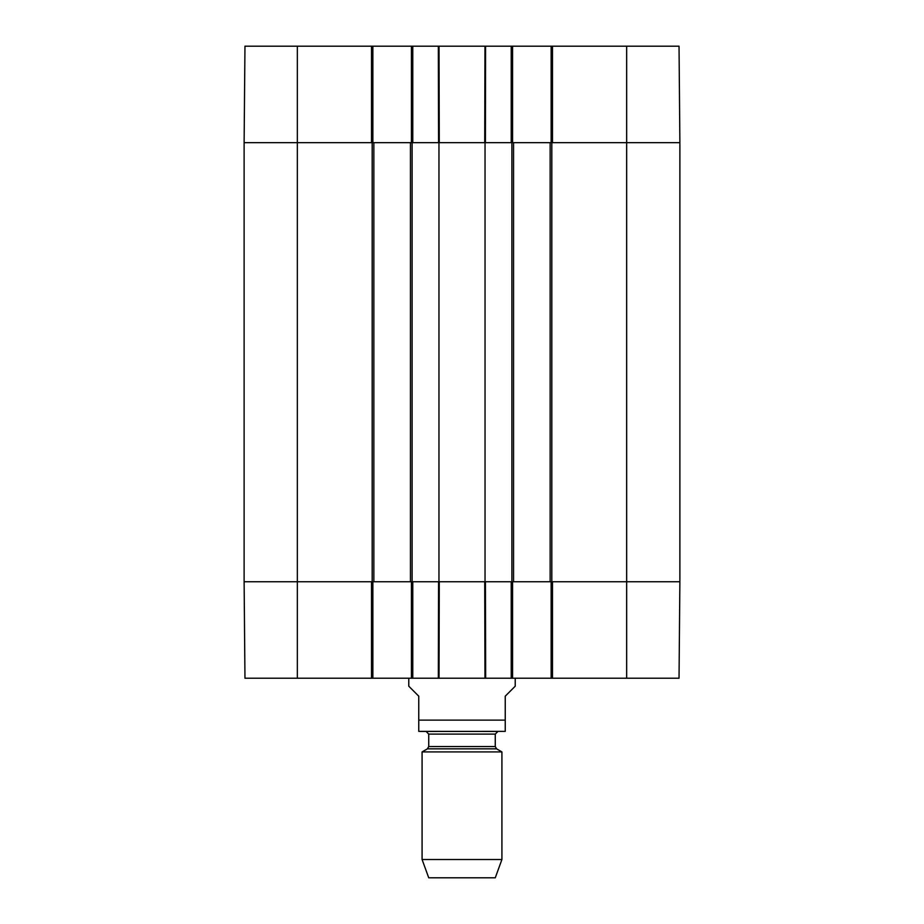 <?xml version="1.0" encoding="UTF-8"?>
<svg xmlns="http://www.w3.org/2000/svg" width="924" height="924" viewBox="0 0 924 924"><rect width="100%" height="100%" fill="white"/><g stroke="black" fill="none" stroke-linecap="round" stroke-linejoin="round"><path stroke-width="1.39" d="M626.657 46.2L626.657 142.666L679.879 142.666L679.036 46.2L552.483 46.2L552.483 142.666L626.657 142.666L626.657 581.75L679.879 581.75L552.483 581.75L552.483 678.216L679.036 678.216L679.879 581.75L679.879 142.666L550.15 142.666L550.15 581.75L626.657 581.75L626.657 678.216M550.15 581.75L513.559 581.75L513.559 142.666L485.042 142.666L485.042 581.75L513.559 581.75M485.042 581.75L438.958 581.75L438.958 142.666L410.441 142.666L410.441 581.75L438.958 581.75M410.441 581.75L373.85 581.75L373.85 142.666L244.121 142.666L244.121 581.75L373.85 581.75M373.85 142.666L410.441 142.666M438.958 142.666L485.042 142.666M513.559 142.666L550.15 142.666M408.778 678.216L408.778 686.197L418.757 696.176L418.757 731.358L418.757 720.131L505.243 720.131L505.243 731.358L505.243 696.176L515.222 686.197L515.222 678.216M422.083 859.516L501.917 859.516L495.264 877.8L428.736 877.8L422.083 859.516L422.083 751.917L427.408 748.844L428.736 746.534L428.736 734.095L495.264 734.095L497.921 731.438L418.757 731.358M420.085 731.438L505.243 731.358M422.083 751.917L501.917 751.917L501.917 859.516M426.079 731.438L428.736 734.095M551.143 581.75L551.143 678.216L552.483 678.216M551.143 678.216L512.566 678.216L512.566 581.75M411.434 581.75L411.434 678.216L512.566 678.216M411.434 678.216L372.857 678.216L372.857 581.75M371.517 678.216L371.517 581.75L244.121 581.75L244.964 678.216L372.857 678.216M511.226 678.216L511.226 581.75L485.423 581.75L485.666 678.216L484.973 678.216L484.73 581.75L439.27 581.75L439.027 678.216L438.334 678.216L438.577 581.75L412.774 581.75L412.774 678.216M512.566 142.666L512.566 46.2L411.434 46.2L411.434 142.666M512.566 46.2L551.143 46.2L551.143 142.666M552.483 46.2L551.143 46.2M297.343 46.2L244.964 46.2L244.121 142.666L371.517 142.666L371.517 46.2L297.343 46.2L297.343 678.216M372.857 142.666L372.857 46.2L371.517 46.2M372.857 46.2L411.434 46.2M485.562 46.2L485.423 142.666L511.226 142.666L511.226 46.2M412.774 46.2L412.774 142.666L438.577 142.666L438.334 46.2M439.027 46.2L439.27 142.666L484.73 142.666L484.973 46.2M412.104 581.75L412.104 142.666M372.187 142.666L372.187 581.75M511.896 142.666L511.896 581.75M551.813 581.75L551.813 142.666M427.408 748.844L496.592 748.844L501.917 751.917M428.736 746.534L495.264 746.534L496.592 748.844M495.264 746.534L495.264 734.095"/></g></svg>
